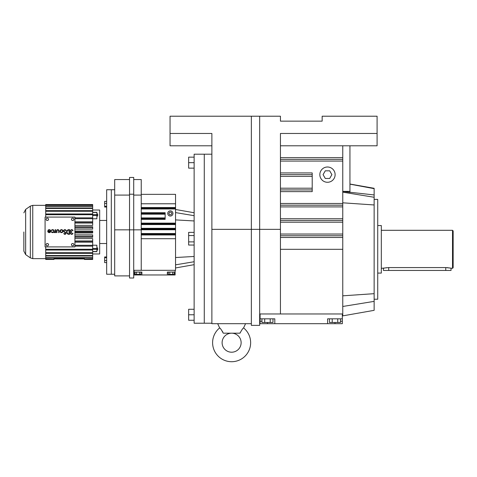 <?xml version="1.0" encoding="UTF-8"?>
<svg xmlns="http://www.w3.org/2000/svg" width="477" height="477" viewBox="0 0 477 477"><rect width="100%" height="100%" fill="white"/><g stroke="black" fill="none" stroke-linecap="round" stroke-linejoin="round"><path stroke-width="0.72" d="M259.667 313.967L280.44 313.967L260.09 313.967L260.09 323.686L342.337 323.686L342.337 318.827L327.616 318.827L327.616 323.686M251.361 116.215L251.361 229.354L211.877 229.354L211.877 133.471L170.05 133.471L170.05 116.215L280.44 116.215L280.44 121.146L322.16 121.146L322.16 116.215L377.092 116.215L377.092 133.471L280.44 133.471L280.44 313.967L342.337 313.967L342.337 318.827M260.09 318.827L274.812 318.827L274.812 323.686M340.5 321.254L342.337 321.254M260.09 321.254L261.933 321.254M342.337 313.967L342.76 313.967L342.76 145.795L377.092 145.795L377.092 133.471M272.975 318.827L272.975 322.47L264.693 322.47L264.693 318.827M270.215 322.47L270.215 318.827M264.693 322.47L261.933 322.47L261.933 318.827M267.454 322.47L267.454 323.686M334.979 322.47L334.979 323.686M259.667 116.215L259.667 325.374L251.361 325.374L251.361 229.354L280.44 229.354M340.5 318.827L340.5 322.47L329.458 322.47L329.458 318.827M337.74 322.47L337.74 318.827M332.219 322.47L332.219 318.827M342.76 313.967L342.76 315.869L374.135 310.336L374.135 301.375L342.76 306.472M280.44 176.353L312.208 176.353L312.208 174.642L280.44 174.642L312.208 174.642L280.44 174.642L312.208 174.642L312.208 172.93L280.44 172.93M280.44 235.751L342.76 235.751L280.44 235.751M280.44 205.193L342.76 205.193L280.44 205.193M280.44 220.475L342.76 220.475M280.44 189.918L312.208 189.918L312.208 176.353M280.44 145.795L342.76 145.795M280.44 159.36L342.76 159.36M280.44 191.629L312.208 191.629L312.208 189.918M349.945 192.249L374.135 194.95L374.135 301.375M349.945 191.366L342.76 191.366L349.945 192.41L349.945 145.795M335.122 174.642A7.638 7.638 0 0 0 327.484 167.004A7.638 7.638 0 0 0 319.846 174.642A7.638 7.638 0 0 0 327.484 182.28A7.638 7.638 0 0 0 335.122 174.642M170.05 133.471L170.05 145.795L211.877 145.795M349.945 184.033L374.135 188.302L374.135 188.648L349.945 184.158M374.135 194.95L374.135 188.648M211.877 229.354L211.877 323.686L251.361 323.686M325.278 178.458L329.69 178.458L331.897 174.642L329.69 170.82L325.278 170.82L323.072 174.642L325.278 178.458M245.56 323.686L217.679 323.686L219.653 327.92C220.332 328.182 221.525 329.935 223.236 333.19L240.003 333.19C241.714 329.941 242.906 328.182 243.586 327.92L245.56 323.686M374.135 299.228L377.724 299.228L377.724 199.404L374.135 199.404M211.877 154.202L204.275 154.202L204.275 323.221L194.133 323.221L194.133 154.202L204.275 154.202L204.275 323.221L211.877 323.221M240.283 332.475L240.003 333.19M222.962 332.475L222.819 332.153M222.628 331.771L222.276 331.139M220.04 328.301L219.653 327.92A19.014 19.014 0 0 0 231.619 361.715A19.014 19.014 0 0 0 243.586 327.92M222.115 342.701A9.504 9.504 0 0 1 231.619 333.19A9.504 9.504 0 0 1 241.129 342.701A9.504 9.504 0 0 1 231.619 352.205A9.504 9.504 0 0 1 222.115 342.701M377.724 273.082L381.32 273.082L381.32 225.549L377.724 225.549M381.32 268.33L388.713 267.585L445.756 267.585L452.518 268.33L452.518 230.302L381.32 230.302M446.794 267.615L447.79 267.698M448.678 267.818L449.173 267.901M449.519 267.967L450.145 268.104M383.842 268.223L384.325 268.104M385.774 267.818L386.674 267.698M452.518 268.33L453.15 267.698L453.15 230.94L452.518 230.302M451.039 268.33L451.039 270.447L383.43 270.447L383.43 268.33M51.719 230.606A1.067 1.067 0 0 1 53.71 231.142A1.067 1.067 0 0 1 51.719 231.673L51.349 231.888A1.491 1.491 0 0 0 54.134 231.142A1.491 1.491 0 0 0 51.349 230.397L51.719 230.606M74.913 217.077L45.082 217.077L45.082 246.907L74.913 246.907L74.913 217.077M56.96 230.928A0.853 0.853 0 0 1 57.812 230.075A0.853 0.853 0 0 1 58.665 230.928L58.665 232.633L59.094 232.633L59.094 230.928A1.282 1.282 0 0 0 57.812 229.646A1.282 1.282 0 0 0 56.536 230.928L56.536 232.633L56.96 232.633L56.96 230.928M72.546 230.713L72.975 230.713A1.27 1.27 0 0 0 71.025 229.866A1.27 1.27 0 0 0 71.031 231.995A1.27 1.27 0 0 0 71.025 234.118A1.27 1.27 0 0 0 72.975 233.271L72.546 233.271A0.853 0.853 0 0 1 71.58 233.897A0.853 0.853 0 0 1 70.87 232.985A0.853 0.853 0 0 1 71.723 232.204L71.723 231.78A0.853 0.853 0 0 1 70.87 230.999A0.853 0.853 0 0 1 71.58 230.087A0.853 0.853 0 0 1 72.546 230.713M73.357 245.834L74.018 244.689L73.357 243.55L72.039 243.55L71.377 244.689L72.039 245.834L73.357 245.834M65.516 232.4L64.413 231.625A0.853 0.853 0 0 1 64.467 230.194A0.853 0.853 0 0 1 65.748 230.838L66.172 230.796A1.282 1.282 0 0 0 64.252 229.825A1.282 1.282 0 0 0 64.168 231.971L65.271 232.746A0.638 0.638 0 0 1 64.932 233.909A0.638 0.638 0 0 1 64.264 233.336L63.84 233.384A1.067 1.067 0 0 0 64.955 234.338A1.067 1.067 0 0 0 65.516 232.4M72.039 220.44L73.357 220.44L74.018 219.295L73.357 218.15L72.039 218.15L71.377 219.295L72.039 220.44M47.956 220.44L48.618 219.295L47.956 218.15L46.639 218.15L45.983 219.295L46.639 220.44L47.956 220.44M60.001 231.142A1.491 1.491 0 0 0 61.491 232.633A1.491 1.491 0 0 0 62.982 231.142A1.491 1.491 0 0 0 61.491 229.646A1.491 1.491 0 0 0 60.001 231.142M55.624 229.646L55.201 229.646L55.147 231.512A0.811 0.811 0 0 1 54.348 232.204L54.348 232.633A0.888 0.888 0 0 0 55.201 231.995L55.201 232.633L55.624 232.633L55.624 229.646M47.742 231.142A1.491 1.491 0 0 0 49.232 232.633A1.491 1.491 0 0 0 49.62 229.699A1.491 1.491 0 0 0 47.938 230.397L48.308 230.606A1.067 1.067 0 0 1 50.3 231.142L47.742 231.142M47.956 243.55L46.639 243.55L45.983 244.689L46.639 245.834L47.956 245.834L48.618 244.689L47.956 243.55M69.564 234.338L69.564 229.646L68.95 229.646A2.343 2.343 0 0 0 66.607 231.995A2.343 2.343 0 0 0 68.95 234.338L69.564 234.338M62.559 231.142A1.067 1.067 0 0 0 61.491 230.075A1.067 1.067 0 0 0 60.424 231.142A1.067 1.067 0 0 0 61.491 232.204A1.067 1.067 0 0 0 62.559 231.142M50.21 231.566L48.255 231.566A1.067 1.067 0 0 0 50.21 231.566M69.135 233.909L68.95 230.075A1.92 1.92 0 0 0 67.03 231.995A1.92 1.92 0 0 0 68.95 233.909L69.135 233.909M74.913 246.144L92.675 246.144L92.675 249.274L45.714 249.274L45.714 246.907M45.714 204.866L45.714 204.526L92.675 204.526L92.675 204.866L45.714 204.866L45.714 217.077M92.675 249.274L92.675 252.715L45.714 252.715L45.714 253.341L92.675 253.341L92.675 255.535L45.714 255.535L45.714 256.018L92.675 256.018L92.675 257.634L45.714 257.634L45.714 259.124L53.984 259.124L45.714 258.951M45.714 256.018L45.714 257.634M45.714 253.341L45.714 255.535M45.714 249.274L45.714 252.715M74.913 217.84L92.675 217.84L92.675 214.716L45.714 214.716M74.913 227.702L92.675 227.702L92.675 226.748L74.913 226.748M74.913 231.506L92.675 231.506L92.675 232.949L74.913 232.949M96.873 212.396L96.873 218.77L92.675 218.77M74.913 221.847L92.675 221.847L92.675 218.687L74.913 218.687M74.913 225.388L92.675 225.388L92.675 223.057L74.913 223.057M74.913 229.127L92.675 229.127L92.675 227.702M74.913 231.035L92.675 231.035L92.675 231.506M92.675 210.023L99.669 210.023L99.669 253.967L92.675 253.967M74.913 241.845L92.675 241.845L92.675 240.927L74.913 240.927M74.913 234.863L92.675 234.863L92.675 236.282L74.913 236.282M74.913 237.242L92.675 237.242L92.675 236.282M92.675 240.927L92.675 238.601L74.913 238.601M74.913 222.145L92.675 222.145L92.675 223.057M74.913 232.478L92.675 232.478M74.913 245.303L92.675 245.303L92.675 246.144M74.913 242.137L92.675 242.137L92.675 245.303M96.873 251.588L96.873 245.214L92.675 245.214M92.675 217.84L92.675 218.687M45.714 250.02L92.675 250.02M45.714 259.458L53.984 259.458L45.714 259.458L45.714 259.124M45.714 211.269L92.675 211.269L92.675 214.716M92.675 213.97L45.714 213.97M45.714 207.966L92.675 207.966L92.675 206.356L45.714 206.356M45.714 206.022L92.675 206.022L92.675 206.356M45.714 208.455L92.675 208.455L92.675 210.643L45.714 210.643M92.675 204.866L92.675 206.022M92.675 207.966L92.675 208.455M45.714 204.532L92.675 204.532M45.714 205.032L92.675 205.032M92.675 259.452L92.675 259.124L84.405 259.124L84.405 259.458L92.675 259.458L84.405 259.452M45.714 257.962L92.675 257.962L92.675 258.951L84.405 259.124M92.675 255.535L92.675 256.018M53.984 259.452L53.984 259.124M53.984 258.951L53.984 258.528L84.405 258.528L84.405 258.951L53.984 258.951M92.675 257.634L92.675 257.962M92.675 210.643L92.675 211.269M92.675 252.715L92.675 253.341M96.873 216.027L97.719 216.027L97.719 213.97L96.873 213.97M96.873 250.014L97.719 250.014L97.719 247.957L96.873 247.957M23.85 231.995L23.85 251.135L23.85 231.995M114.695 189.739L111.314 189.739L111.314 231.995L111.314 189.739L106.669 189.739L106.669 274.245L114.695 274.245M106.669 256.954L104.642 256.954L104.642 262.606L106.669 262.606M104.642 257.711L106.669 257.711M104.642 260.537L106.669 260.537M111.314 231.995L111.314 274.245L111.314 231.995M106.669 201.377L104.642 201.377L104.642 206.279L106.669 206.279M104.642 206.279L104.642 207.036L106.669 207.036M104.642 203.446L106.669 203.446M194.133 168.148L188.642 168.148L188.642 157.16L194.133 157.16M188.642 162.657L194.133 162.657M194.133 245.053L188.642 245.053L188.642 241.881L194.133 241.881M194.133 320.264L188.642 320.264L188.642 309.275L194.133 309.275M188.642 314.766L194.133 314.766M188.642 241.881L188.642 235.543L194.133 235.543M188.642 235.543L188.642 232.371L194.133 232.371M133.709 270.316L175.542 270.316L175.542 194.348L141.24 194.348M141.24 214.173L165.149 214.173L165.149 213.452L141.24 213.452L165.149 213.452L165.149 212.724L141.24 212.724M141.24 223.844L175.542 223.844L141.24 223.844M141.24 234.237L175.542 234.237L141.24 234.237M141.24 203.78L175.542 203.78M141.24 229.043L175.542 229.043M141.24 208.252L175.542 208.252M134.132 272.063L134.132 274.967L141.878 274.967L141.878 272.063L134.132 272.063L134.132 270.316L141.24 270.316L141.24 229.836L133.709 229.836L133.709 278.008L129.529 278.008L129.529 229.836L133.709 229.836L133.709 177.444L129.529 177.444L129.529 194.211L133.709 194.211M133.709 179.555L141.24 179.555L141.24 229.836M167.743 213.452A2.6 2.6 0 0 0 170.343 216.045A2.6 2.6 0 0 0 172.942 213.452A2.6 2.6 0 0 0 170.343 210.852A2.6 2.6 0 0 0 167.743 213.452M165.149 214.173L165.149 219.372L141.24 219.372M141.24 213.452L165.149 213.452L141.24 213.452M175.119 270.316L175.119 274.967L141.878 274.967M175.119 272.063L167.373 272.063L167.373 274.967M141.24 218.645L165.149 218.645M141.24 195.087L133.709 195.087M171.845 213.452L171.094 212.152L169.591 212.152L168.846 213.452L169.591 214.745L171.094 214.745L171.845 213.452M174.153 273.804L175.119 273.804M134.132 273.804L135.098 273.804M129.529 194.211L129.529 229.836L114.695 229.836L114.695 275.897L129.529 275.897M141.878 272.063L141.878 273.804L141.878 272.063M140.912 272.063L140.912 274.382L135.098 274.382L135.098 272.063M136.553 274.382L136.553 272.063M138.008 274.382L138.008 274.967M139.457 274.382L139.457 272.063M171.243 274.382L171.243 274.967M174.153 272.063L174.153 274.382L168.339 274.382L168.339 272.063M169.794 274.382L169.794 272.063M172.698 274.382L172.698 272.063M129.529 195.087L114.695 195.087L114.695 229.836M129.529 179.555L114.695 179.555L114.695 195.087M280.44 249.316L342.76 249.316M280.44 234.04L342.76 234.04M280.44 222.187L342.76 222.187M280.44 157.648L342.76 157.648M280.44 218.764L342.76 218.764M280.44 237.463L342.76 237.463M280.44 206.905L342.76 206.905M280.44 188.206L312.208 188.206M280.44 161.071L342.76 161.071M280.44 203.482L342.76 203.482M374.135 204.961L342.76 202.814M374.135 197.263L342.76 192.165M374.135 293.677L342.76 295.823M445.756 270.447L445.756 267.585M388.713 270.447L388.713 267.585M30.331 206.118L30.331 257.872L25.651 254.593L25.651 209.391L30.331 206.118L32.752 205.354L32.752 258.635L45.714 258.635M96.873 215.443L92.675 215.443M96.873 248.541L92.675 248.541M96.873 249.292L92.675 249.292M96.873 214.692L92.675 214.692M96.873 212.462L92.675 212.462M96.873 251.522L92.675 251.522M194.133 261.736L175.542 264.836M194.133 215.687L175.542 212.587M194.133 220.952L175.542 219.897M194.133 256.471L175.542 257.526M141.24 229.765L175.542 229.765M141.24 228.316L175.542 228.316M141.24 224.566L175.542 224.566M141.24 223.117L175.542 223.117M141.24 208.974L175.542 208.974M141.24 234.964L175.542 234.964M141.24 233.515L175.542 233.515M141.24 238.715L175.542 238.715M141.24 207.525L175.542 207.525M141.24 217.923L165.149 217.923M327.616 318.827L327.616 321.254L327.616 318.827M32.752 205.354L45.714 205.354M30.331 257.872L32.752 258.635M96.873 212.301L92.675 212.301M99.669 243.526L106.669 243.526M99.669 220.457L106.669 220.457M96.873 251.683L92.675 251.683M25.651 209.391L23.85 212.855M25.651 254.593L23.85 251.135M194.133 264.669L175.542 267.949M194.133 212.754L175.542 209.475M167.373 272.063L167.373 273.804"/></g></svg>
